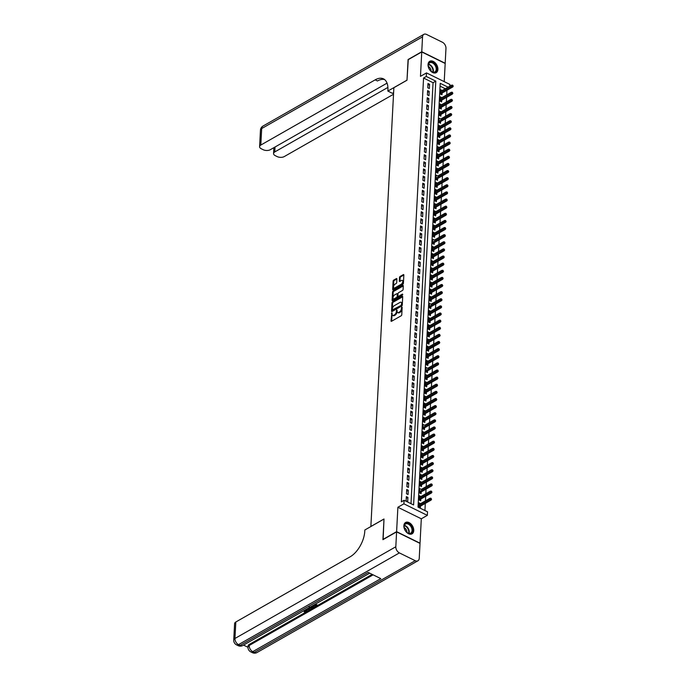 <?xml version="1.0" encoding="UTF-8"?>
<svg xmlns="http://www.w3.org/2000/svg" width="687" height="687" viewBox="0 0 687 687"><rect width="100%" height="100%" fill="white"/><g stroke="black" fill="none" stroke-linecap="round" stroke-linejoin="round"><path stroke-width="1.03" d="M391.822 312.757L391.032 320.889A0.824 0.447 -63.8 0 0 391.53 321.284L401.199 315.771A0.824 0.447 -63.8 0 0 401.775 314.766L402.161 307.338L401.809 307.063L401.354 308.729A2.628 1.417 -63.8 0 1 399.525 311.941L398.718 312.405A2.628 1.417 -63.8 0 1 397.67 312.525A2.628 1.417 -63.8 0 1 397.112 311.142L396.811 309.906L396.365 311.572A2.628 1.417 -63.8 0 1 394.527 314.792L393.72 315.247A2.628 1.417 -63.8 0 1 392.681 315.376A2.628 1.417 -63.8 0 1 392.122 313.993L391.822 312.757M392.148 313.418L391.659 321.198A0.824 0.447 -63.8 0 0 391.659 321.207L391.032 320.889M402.135 307.724L401.989 309.038L401.354 308.729M397.146 310.567L397 311.881L396.365 311.572M428.035 64.544A6.535 4.311 60.3 0 0 430.783 71.147A6.535 4.311 60.3 0 0 436.211 72.65A6.535 4.311 60.3 0 0 437.911 69.404A6.535 4.311 60.3 0 0 435.163 62.8A6.535 4.311 60.3 0 0 429.736 61.298A6.535 4.311 60.3 0 0 428.035 64.544M403.87 525.735A6.535 4.311 60.3 0 0 406.618 532.339A6.535 4.311 60.3 0 0 412.045 533.842A6.535 4.311 60.3 0 0 413.746 530.596A6.535 4.311 60.3 0 0 410.998 523.992A6.535 4.311 60.3 0 0 405.57 522.489A6.535 4.311 60.3 0 0 403.87 525.735M396.897 278.982A0.824 0.447 -63.8 0 0 396.399 278.587L393.685 280.133A0.824 0.447 -63.8 0 0 393.11 281.138L392.681 289.39A0.824 0.447 -63.8 0 0 393.179 289.785L402.848 284.272A0.824 0.447 -63.8 0 0 403.424 283.267L403.853 275.015A0.824 0.447 -63.8 0 0 403.355 274.628L400.074 276.492A0.824 0.447 -63.8 0 0 399.508 277.496L399.319 281.026A0.824 0.447 -63.8 0 0 399.817 281.421L401.44 280.494A2.198 1.185 -63.8 0 1 402.316 280.39A2.198 1.185 -63.8 0 1 402.668 282.211A2.198 1.185 -63.8 0 1 401.251 284.238L394.888 287.862A2.198 1.185 -63.8 0 1 394.012 287.965A2.198 1.185 -63.8 0 1 393.66 286.153A2.198 1.185 -63.8 0 1 395.077 284.126L396.141 283.516A0.824 0.447 -63.8 0 0 396.717 282.512L396.897 278.982L394.321 280.451A0.824 0.447 -63.8 0 0 393.745 281.455L393.316 289.699A0.824 0.447 -63.8 0 0 393.316 289.708L392.681 289.39M410.998 503.674L433.059 82.706L423.561 78.035L426.301 76.472L426.49 72.908L449.916 84.441L449.822 86.184M383.123 539.561L383.999 518.986L370.868 526.474L393.866 87.713L406.996 80.224L408.069 59.743L421.749 51.946L420.47 76.343L426.49 72.908M382.925 539.458L396.605 531.661L420.032 543.185L421.311 518.797L427.331 515.362L403.904 503.837L404.093 500.273L413.591 504.945L435.798 81.143L426.301 76.472M421.311 518.797L397.885 507.264L396.605 531.661M397.885 507.264L403.904 503.837M423.561 78.035L401.354 501.836L404.093 500.273M392.543 301.876A0.824 0.447 -63.8 0 0 391.976 302.881L391.538 311.134A0.824 0.447 -63.8 0 0 392.045 311.529L401.706 306.016A0.824 0.447 -63.8 0 0 402.281 305.011L402.711 296.758A0.824 0.447 -63.8 0 0 402.213 296.372L392.543 301.876L393.179 302.194A0.824 0.447 -63.8 0 0 392.603 303.199L392.174 311.443A0.824 0.447 -63.8 0 0 392.174 311.451M392.114 300.262L392.543 292.009A0.824 0.447 -63.8 0 1 393.119 291.005L402.78 285.5A0.824 0.447 -63.8 0 1 403.286 285.886L403.097 289.416A0.824 0.447 -63.8 0 1 402.522 290.421L398.606 292.662A0.824 0.447 -63.8 0 0 398.031 293.667L397.91 296.011A0.824 0.447 -63.8 0 0 398.408 296.398L402.488 294.07L402.436 295.049L392.612 300.657A0.824 0.447 -63.8 0 1 392.114 300.262L392.741 300.571L393.179 292.327L392.543 292.009M444.223 81.641L445.176 63.479L421.749 51.946M442.102 93.037L442.007 94.78L440.427 93.999L440.65 89.731L442.23 90.504L440.565 91.457M441.732 100.165L441.638 101.899L440.058 101.126L440.281 96.85L441.861 97.631L440.187 98.585L451.307 92.247L452.261 92.247L452.853 93.277L452.261 92.247M441.355 107.284L441.26 109.027L439.68 108.245L439.903 103.969L441.492 104.75L439.817 105.704L450.938 99.366L451.883 99.375L452.484 100.396L451.883 99.375M440.985 114.411L440.891 116.146L439.311 115.364L439.534 111.096L441.114 111.878L439.44 112.831L450.56 106.494L451.514 106.494L452.106 107.516L451.514 106.494M440.745 119.006L450.191 113.613L451.136 113.621L451.737 114.643L451.136 113.621M440.745 118.997L439.156 118.216L438.933 122.492L440.513 123.274L440.607 121.53M440.238 128.658L440.144 130.393L438.564 129.611L438.787 125.343L440.367 126.116L438.692 127.078L449.813 120.74L450.766 120.74L451.359 121.762L450.766 120.74M439.86 135.777L439.774 137.512L438.186 136.739L438.409 132.462L439.998 133.244L438.323 134.197M439.491 142.896L439.397 144.639L437.817 143.858L438.04 139.59L439.62 140.363L437.945 141.316L449.066 134.978L450.019 134.987L450.612 136.009L450.019 134.987M439.113 150.024L439.027 151.758L437.439 150.985L437.662 146.709L439.251 147.49L437.576 148.444L448.697 142.106L449.65 142.106L450.243 143.136L449.65 142.106M438.744 157.143L438.649 158.886L437.069 158.104L437.293 153.828L438.873 154.609L437.198 155.563L448.319 149.225L449.272 149.234L449.865 150.255L449.272 149.234M438.366 164.27L438.28 166.005L436.692 165.224L436.915 160.956L438.504 161.737L436.829 162.69L447.95 156.353L448.903 156.353L449.496 157.375L448.903 156.353M437.997 171.389L437.902 173.133L436.322 172.351L436.546 168.075L438.126 168.856L436.451 169.809L447.581 163.472L448.525 163.48L449.126 164.502L448.525 163.48M437.756 175.984L447.203 170.599L448.156 170.599L448.748 171.621L448.156 170.599M437.756 175.975L436.168 175.202L435.944 179.47L437.533 180.252L437.619 178.517M437.25 185.636L437.155 187.371L435.575 186.598L435.798 182.321L437.379 183.103L435.704 184.056L446.833 177.718L447.778 177.727L448.379 178.749L447.778 177.727M436.872 192.755L436.786 194.498L435.197 193.717L435.429 189.449L437.009 190.222L435.335 191.175M436.503 199.883L436.408 201.617L434.828 200.844L435.051 196.568L436.631 197.349L434.957 198.303L446.086 191.965L447.031 191.965L447.632 192.995L447.031 191.965M436.125 207.002L436.039 208.745L434.459 207.963L434.682 203.687L436.262 204.468L434.588 205.422L445.708 199.084L446.662 199.093L447.254 200.115L446.662 199.093M435.756 214.129L435.661 215.864L434.081 215.083L434.304 210.815L435.884 211.596L434.218 212.549L445.339 206.212L446.284 206.212L446.885 207.234L446.284 206.212M435.386 221.248L435.292 222.992L433.712 222.21L433.935 217.934L435.515 218.715L433.841 219.668L444.961 213.331L445.915 213.339L446.507 214.361L445.915 213.339M435.008 228.376L434.914 230.111L433.334 229.329L433.557 225.061L435.146 225.834L433.471 226.796L444.592 220.458L445.537 220.458L446.138 221.48L445.537 220.458M434.639 235.495L434.545 237.23L432.965 236.457L433.188 232.18L434.768 232.962L433.093 233.915L444.214 227.577L445.167 227.586L445.76 228.608L445.167 227.586M434.399 240.089L443.845 234.696L444.79 234.705L445.391 235.727L444.79 234.705M434.399 240.081L432.81 239.308L432.587 243.576L434.175 244.357L434.261 242.614M433.892 249.742L433.798 251.476L432.217 250.703L432.441 246.427L434.021 247.208L432.346 248.162L443.467 241.824L444.42 241.824L445.013 242.855L444.42 241.824M433.514 256.861L433.428 258.604L431.84 257.823L432.063 253.546L433.652 254.327L431.977 255.281M433.145 263.988L433.05 265.723L431.47 264.942L431.694 260.674L433.274 261.455L431.599 262.408L442.72 256.071L443.673 256.071L444.266 257.093L443.673 256.071M432.767 271.107L432.681 272.851L431.093 272.069L431.316 267.793L432.904 268.574L431.23 269.527L442.351 263.19L443.304 263.198L443.896 264.22L443.304 263.198M432.398 278.235L432.303 279.97L430.723 279.188L430.947 274.92L432.527 275.693L430.852 276.655L441.981 270.317L442.926 270.317L443.519 271.339L442.926 270.317M432.02 285.354L431.934 287.089L430.345 286.316L430.569 282.039L432.157 282.821L430.483 283.774L441.604 277.436L442.557 277.445L443.149 278.467L442.557 277.445M431.651 292.473L431.556 294.216L429.976 293.435L430.199 289.167L431.78 289.94L430.105 290.893L441.234 284.555L442.179 284.564L442.78 285.586L442.179 284.564M431.273 299.601L431.187 301.335L429.598 300.562L429.83 296.286L431.41 297.067L429.736 298.021L440.856 291.683L441.81 291.683L442.402 292.714L441.81 291.683M431.032 304.195L440.487 298.802L441.432 298.811L442.033 299.833L441.432 298.811M431.032 304.186L429.452 303.405L429.229 307.682L430.809 308.463L430.904 306.72M430.526 313.847L430.44 315.582L428.851 314.801L429.083 310.533L430.663 311.314L428.989 312.267L440.109 305.93L441.063 305.93L441.655 306.952L441.063 305.93M430.156 320.966L430.062 322.71L428.482 321.928L428.705 317.652L430.285 318.433L428.619 319.386M429.787 328.094L429.693 329.829L428.113 329.047L428.336 324.779L429.916 325.552L428.241 326.514L439.362 320.176L440.315 320.176L440.908 321.198L440.315 320.176M429.409 335.213L429.315 336.948L427.735 336.175L427.958 331.898L429.547 332.68L427.872 333.633L438.993 327.295L439.938 327.304L440.539 328.326L439.938 327.304M429.04 342.332L428.946 344.075L427.366 343.294L427.589 339.026L429.169 339.799L427.494 340.752L438.615 334.414L439.568 334.423L440.161 335.445L439.568 334.423M428.662 349.46L428.568 351.194L426.988 350.422L427.211 346.145L428.8 346.926L427.125 347.88L438.246 341.542L439.191 341.542L439.792 342.573L439.191 341.542M428.293 356.579L428.199 358.322L426.618 357.541L426.842 353.264L428.422 354.045L426.747 354.999L437.868 348.661L438.821 348.67L439.414 349.692L438.821 348.67M427.915 363.706L427.829 365.441L426.241 364.66L426.464 360.392L428.053 361.173L426.378 362.126L437.499 355.789L438.443 355.789L439.045 356.811L438.443 355.789M427.675 368.301L437.121 362.908L438.074 362.916L438.667 363.938L438.074 362.916M427.675 368.292L426.095 367.511L425.871 371.787L427.451 372.569L427.546 370.825M427.168 377.953L427.082 379.688L425.493 378.906L425.717 374.638L427.305 375.411L425.631 376.373L436.752 370.035L437.705 370.035L438.297 371.057L437.705 370.035M426.799 385.072L426.704 386.807L425.124 386.034L425.347 381.757L426.928 382.539L425.253 383.492M426.421 392.191L426.335 393.934L424.746 393.153L424.97 388.885L426.558 389.658L424.884 390.611L436.005 384.273L436.958 384.282L437.55 385.304L436.958 384.282M426.052 399.319L425.957 401.053L424.377 400.281L424.6 396.004L426.18 396.785L424.506 397.739L435.635 391.401L436.58 391.401L437.181 392.432L436.58 391.401M425.674 406.438L425.588 408.181L423.999 407.4L424.223 403.123L425.811 403.904L424.137 404.858L435.257 398.52L436.211 398.529L436.803 399.551L436.211 398.529M425.305 413.565L425.21 415.3L423.63 414.519L423.853 410.251L425.433 411.032L423.759 411.985L434.888 405.648L435.833 405.648L436.434 406.67L435.833 405.648M424.927 420.684L424.841 422.428L423.252 421.646L423.484 417.37L425.064 418.151L423.39 419.104L434.51 412.767L435.464 412.775L436.056 413.797L435.464 412.775M424.686 425.279L434.141 419.894L435.086 419.894L435.687 420.916L435.086 419.894M424.686 425.27L423.106 424.497L422.883 428.765L424.463 429.547L424.557 427.812M424.18 434.931L424.094 436.666L422.514 435.893L422.737 431.616L424.317 432.398L422.642 433.351L433.763 427.013L434.716 427.013L435.309 428.044L434.716 427.013M423.81 442.05L423.716 443.793L422.136 443.012L422.359 438.744L423.939 439.517L422.273 440.47M423.441 449.178L423.347 450.912L421.766 450.14L421.99 445.863L423.57 446.644L421.895 447.598L433.016 441.26L433.969 441.26L434.562 442.291L433.969 441.26M423.063 456.297L422.969 458.04L421.389 457.259L421.612 452.982L423.201 453.763L421.526 454.717L432.647 448.379L433.591 448.388L434.193 449.41L433.591 448.388M422.694 463.424L422.599 465.159L421.019 464.378L421.243 460.11L422.823 460.891L421.148 461.844L432.269 455.507L433.222 455.507L433.815 456.529L433.222 455.507M422.316 470.543L422.23 472.287L420.642 471.505L420.865 467.229L422.453 468.01L420.779 468.963L431.9 462.626L432.844 462.634L433.445 463.656L432.844 462.634M421.947 477.671L421.852 479.406L420.272 478.624L420.496 474.356L422.076 475.129L420.401 476.091L431.522 469.753L432.475 469.753L433.068 470.775L432.475 469.753M421.569 484.79L421.483 486.525L419.894 485.752L420.118 481.475L421.706 482.257L420.032 483.21L431.153 476.872L432.106 476.872L432.698 477.903L432.106 476.872M421.329 489.384L430.775 483.992L431.728 484L432.321 485.022L431.728 484M421.329 489.376L419.748 488.603L419.525 492.871L421.105 493.652L421.2 491.909M420.822 499.037L420.736 500.771L419.147 499.999L419.371 495.722L420.959 496.503L419.285 497.457L430.406 491.119L431.359 491.119L431.951 492.15L431.359 491.119M406.335 496.615L406.111 500.883L407.692 501.665L407.923 497.388L406.335 496.615M406.713 489.488L406.489 493.764L408.069 494.546L408.293 490.269L406.713 489.488M407.082 482.368L406.859 486.645L408.439 487.418L408.662 483.15L407.082 482.368M407.46 475.241L407.236 479.517L408.817 480.299L409.04 476.022L407.46 475.241M407.829 468.122L407.606 472.398L409.186 473.171L409.409 468.903L407.829 468.122M408.207 461.003L407.975 465.271L409.564 466.052L409.787 461.776L408.207 461.003M408.576 453.875L408.353 458.152L409.933 458.933L410.156 454.657L408.576 453.875M408.945 446.756L408.722 451.024L410.311 451.806L410.534 447.529L408.945 446.756M409.323 439.628L409.1 443.905L410.68 444.687L410.903 440.41L409.323 439.628M409.692 432.509L409.469 436.786L411.058 437.559L411.281 433.291L409.692 432.509M410.07 425.39L409.847 429.658L411.427 430.44L411.65 426.163L410.07 425.39M410.44 418.263L410.216 422.539L411.805 423.312L412.028 419.044L410.44 418.263M410.817 411.144L410.594 415.412L412.174 416.193L412.398 411.917L410.817 411.144M411.187 404.016L410.963 408.293L412.552 409.074L412.775 404.798L411.187 404.016M411.565 396.897L411.341 401.165L412.921 401.947L413.145 397.67L411.565 396.897M411.934 389.769L411.711 394.046L413.291 394.827L413.522 390.551L411.934 389.769M412.312 382.65L412.088 386.927L413.668 387.7L413.892 383.432L412.312 382.65M412.681 375.531L412.458 379.799L414.038 380.581L414.261 376.304L412.681 375.531M413.059 368.404L412.835 372.68L414.416 373.453L414.639 369.185L413.059 368.404M413.428 361.285L413.205 365.553L414.785 366.334L415.008 362.058L413.428 361.285M413.806 354.157L413.574 358.434L415.163 359.215L415.386 354.939L413.806 354.157M414.175 347.038L413.952 351.306L415.532 352.087L415.755 347.811L414.175 347.038M414.544 339.91L414.321 344.187L415.91 344.968L416.133 340.692L414.544 339.91M414.922 332.791L414.699 337.068L416.279 337.841L416.502 333.573L414.922 332.791M415.292 325.672L415.068 329.94L416.657 330.722L416.88 326.445L415.292 325.672M415.669 318.545L415.446 322.821L417.026 323.594L417.249 319.326L415.669 318.545M416.039 311.426L415.815 315.694L417.404 316.475L417.627 312.199L416.039 311.426M416.416 304.298L416.193 308.575L417.773 309.356L417.997 305.08L416.416 304.298M416.786 297.179L416.562 301.447L418.151 302.228L418.374 297.952L416.786 297.179M417.164 290.051L416.94 294.328L418.52 295.109L418.744 290.833L417.164 290.051M417.533 282.932L417.31 287.209L418.898 287.982L419.122 283.714L417.533 282.932M417.911 275.813L417.687 280.081L419.268 280.863L419.491 276.586L417.911 275.813M418.28 268.686L418.057 272.962L419.637 273.735L419.869 269.467L418.28 268.686M418.658 261.567L418.435 265.835L420.015 266.616L420.238 262.34L418.658 261.567M419.027 254.439L418.804 258.716L420.384 259.497L420.607 255.22L419.027 254.439M419.405 247.32L419.173 251.588L420.762 252.369L420.985 248.101L419.405 247.32M419.774 240.192L419.551 244.469L421.131 245.25L421.354 240.974L419.774 240.192M420.152 233.073L419.92 237.35L421.509 238.123L421.732 233.855L420.152 233.073M420.521 225.954L420.298 230.222L421.878 231.004L422.101 226.727L420.521 225.954M420.891 218.827L420.667 223.103L422.256 223.876L422.479 219.608L420.891 218.827M421.268 211.708L421.045 215.976L422.625 216.757L422.849 212.481L421.268 211.708M421.638 204.58L421.414 208.857L423.003 209.638L423.226 205.361L421.638 204.58M422.016 197.461L421.792 201.729L423.372 202.51L423.596 198.242L422.016 197.461M422.385 190.333L422.162 194.61L423.75 195.391L423.973 191.115L422.385 190.333M422.763 183.214L422.539 187.491L424.119 188.264L424.343 183.996L422.763 183.214M423.132 176.095L422.909 180.363L424.497 181.145L424.721 176.868L423.132 176.095M423.51 168.968L423.286 173.244L424.867 174.017L425.09 169.749L423.51 168.968M423.879 161.849L423.656 166.117L425.236 166.898L425.468 162.621L423.879 161.849M424.257 154.721L424.034 158.998L425.614 159.779L425.837 155.502L424.257 154.721M424.626 147.602L424.403 151.87L425.983 152.651L426.206 148.383L424.626 147.602M425.004 140.474L424.781 144.751L426.361 145.532L426.584 141.256L425.004 140.474M425.373 133.355L425.15 137.632L426.73 138.405L426.953 134.137L425.373 133.355M425.751 126.236L425.519 130.504L427.108 131.286L427.331 127.009L425.751 126.236M426.12 119.109L425.897 123.385L427.477 124.158L427.7 119.89L426.12 119.109M426.49 111.99L426.266 116.258L427.855 117.039L428.078 112.762L426.49 111.99M426.867 104.862L426.644 109.139L428.224 109.92L428.448 105.643L426.867 104.862M427.237 97.743L427.013 102.011L428.602 102.792L428.825 98.524L427.237 97.743M427.615 90.615L427.391 94.892L428.971 95.673L429.195 91.397L427.615 90.615M429.349 88.546L429.573 84.278L427.984 83.496L427.761 87.773L429.349 88.546M424.935 510.527L425.305 503.391M425.442 500.857L425.682 496.272M425.811 493.738L426.052 489.144M426.18 486.619L426.421 482.025M426.558 479.492L426.799 474.897M426.928 472.373L427.168 467.778M427.305 465.245L427.546 460.651M427.675 458.126L427.915 453.532M428.053 450.998L428.293 446.413M428.422 443.879L428.662 439.285M428.8 436.76L429.04 432.166M429.169 429.633L429.409 425.038M429.547 422.514L429.787 417.919M429.916 415.386L430.156 410.792M430.294 408.267L430.534 403.673M430.663 401.139L430.904 396.554M431.041 394.02L431.281 389.426M431.41 386.901L431.651 382.307M431.78 379.774L432.029 375.179M432.157 372.655L432.398 368.06M432.527 365.527L432.767 360.933M432.904 358.408L433.145 353.814M433.274 351.28L433.514 346.695M433.652 344.161L433.892 339.567M434.021 337.042L434.261 332.448M434.399 329.915L434.639 325.32M434.768 322.796L435.008 318.201M435.146 315.668L435.386 311.074M435.515 308.549L435.756 303.955M435.893 301.421L436.133 296.836M436.262 294.302L436.503 289.708M436.64 287.183L436.88 282.589M437.009 280.056L437.25 275.461M437.387 272.937L437.628 268.342M437.756 265.809L437.997 261.215M438.126 258.69L438.366 254.096M438.504 251.562L438.744 246.977M438.873 244.443L439.113 239.849M439.251 237.324L439.491 232.73M439.62 230.197L439.86 225.602M439.998 223.077L440.238 218.483M440.367 215.95L440.607 211.356M440.745 208.831L440.985 204.237M441.114 201.703L441.355 197.117M441.492 194.584L441.732 189.99M441.861 187.465L442.102 182.871M442.239 180.338L442.48 175.743M442.608 173.218L442.849 168.624M442.986 166.091L443.227 161.497M443.355 158.972L443.596 154.377M443.725 151.844L443.965 147.258M444.103 144.725L444.343 140.131M444.472 137.606L444.712 133.012M444.85 130.478L445.09 125.884M445.219 123.359L445.459 118.765M445.597 116.232L445.837 111.638M445.966 109.113L446.207 104.518M446.344 101.985L446.584 97.399M446.713 94.866L446.954 90.272M445.331 88.743L440.084 86.158M418.907 504.576L420.581 503.623L419.001 502.841L418.778 507.118L420.358 507.899L420.453 506.156M448.07 87.18L440.23 83.325L418.022 507.126L427.52 511.798L427.331 515.362M433.059 82.706L435.798 81.143M407.923 497.388L406.249 498.35M408.293 490.269L406.618 491.222M408.662 483.15L406.996 484.103M409.04 476.022L407.365 476.976M409.409 468.903L407.735 469.856M409.787 461.776L408.112 462.729M410.156 454.657L408.482 455.61M410.534 447.529L408.859 448.491M410.903 440.41L409.229 441.363M411.281 433.291L409.607 434.244M411.65 426.163L409.976 427.116M412.028 419.044L410.354 419.997M412.398 411.917L410.723 412.87M412.775 404.798L411.101 405.751M413.145 397.67L411.47 398.632M413.522 390.551L411.848 391.504M413.892 383.432L412.217 384.385M414.261 376.304L412.595 377.257M414.639 369.185L412.964 370.138M415.008 362.058L413.342 363.011M415.386 354.939L413.711 355.892M415.755 347.811L414.081 348.773M416.133 340.692L414.459 341.645M416.502 333.573L414.828 334.526M416.88 326.445L415.206 327.398M417.249 319.326L415.575 320.279M417.627 312.199L415.953 313.152M417.997 305.08L416.322 306.033M418.374 297.952L416.7 298.914M418.744 290.833L417.069 291.786M419.122 283.714L417.447 284.667M419.491 276.586L417.816 277.539M419.869 269.467L418.194 270.42M420.238 262.34L418.563 263.293M420.607 255.22L418.941 256.174M420.985 248.101L419.31 249.055M421.354 240.974L419.68 241.927M421.732 233.855L420.058 234.808M422.101 226.727L420.427 227.68M422.479 219.608L420.805 220.561M422.849 212.481L421.174 213.442M423.226 205.361L421.552 206.315M423.596 198.242L421.921 199.196M423.973 191.115L422.299 192.068M424.343 183.996L422.668 184.949M424.721 176.868L423.046 177.821M425.09 169.749L423.415 170.702M425.468 162.621L423.793 163.583M425.837 155.502L424.162 156.456M426.206 148.383L424.54 149.337M426.584 141.256L424.91 142.209M426.953 134.137L425.279 135.09M427.331 127.009L425.657 127.962M427.7 119.89L426.026 120.843M428.078 112.762L426.404 113.724M428.448 105.643L426.773 106.597M428.825 98.524L427.151 99.478M429.195 91.397L427.52 92.35M429.573 84.278L427.898 85.231M392.681 315.376L393.308 315.685A2.628 1.417 -63.8 0 0 394.355 315.565L393.72 315.247M397 311.881A2.628 1.417 -63.8 0 1 395.162 315.101L394.355 315.565M397.67 312.525L398.305 312.834A2.628 1.417 -63.8 0 0 399.353 312.714L398.718 312.405M401.989 309.038A2.628 1.417 -63.8 0 1 400.152 312.25L399.353 312.714M402.711 296.758L393.179 302.194M392.337 309.94L401.165 305.372L401.62 303.654A2.628 1.417 -63.8 0 0 401.071 302.271A2.628 1.417 -63.8 0 0 400.023 302.4L394.218 305.706A2.628 1.417 -63.8 0 0 392.389 308.927L392.337 309.94M401.071 302.271L401.697 302.589A2.628 1.417 -63.8 0 1 402.256 303.972L401.801 305.689L393.316 310.524M403.286 285.886L393.754 291.322A0.824 0.447 -63.8 0 0 393.179 292.327M398.546 296.466A0.824 0.447 -63.8 0 0 399.044 296.715L402.797 294.568M394.536 294.981A2.198 1.185 -63.8 0 0 393.119 297.007A2.198 1.185 -63.8 0 0 393.471 298.828A2.198 1.185 -63.8 0 0 394.338 298.716L396.579 297.445A0.824 0.447 -63.8 0 0 397.155 296.44L397.275 294.096A0.824 0.447 -63.8 0 0 396.777 293.701L394.536 294.981M393.471 298.828L394.098 299.137A2.198 1.185 -63.8 0 0 394.973 299.034L394.338 298.716M397.103 293.667L397.739 293.976A0.824 0.447 -63.8 0 1 397.91 294.405L397.79 296.75A0.824 0.447 -63.8 0 1 397.215 297.754L394.973 299.034M394.012 287.965L394.647 288.282A2.198 1.185 -63.8 0 0 395.514 288.179L394.888 287.862M402.316 280.39L402.951 280.7A2.198 1.185 -63.8 0 1 403.303 282.52A2.198 1.185 -63.8 0 1 401.878 284.547L395.514 288.179M403.853 275.015L400.71 276.801A0.824 0.447 -63.8 0 0 400.135 277.806L399.954 281.344L399.319 281.026M431.573 499.269L430.981 498.247L431.573 499.269L431.101 500.084L429.968 499.526L430.036 498.238L418.907 504.584M430.947 498.96L418.838 505.864M431.101 500.084L418.778 507.109M430.036 498.238L430.981 498.247M412.191 527.831A5.651 3.727 -119.7 0 1 411.556 533.052A5.651 3.727 -119.7 0 1 406.876 532.399A5.651 3.727 -119.7 0 1 404.54 528.999A5.651 3.727 -119.7 0 1 404.179 527.676A5.651 3.727 -119.7 0 1 406.944 523.168A5.651 3.727 -119.7 0 1 412.191 527.831M406.79 532.322A5.238 3.452 60.3 0 0 410.689 533.121A5.238 3.452 60.3 0 0 411.642 528.028A5.238 3.452 60.3 0 0 405.502 524.026A5.238 3.452 60.3 0 0 404.205 527.779M406.902 532.416A3.727 2.456 60.3 0 0 406.627 530.467A3.727 2.456 60.3 0 0 404.179 527.642M411.599 534.048A6.492 4.277 60.3 0 0 412.758 527.745A6.492 4.277 60.3 0 0 405.167 522.764M436.365 66.639A5.651 3.727 -119.7 0 1 435.721 71.86A5.651 3.727 -119.7 0 1 431.041 71.199A5.651 3.727 -119.7 0 1 428.714 67.798A5.651 3.727 -119.7 0 1 428.353 66.476A5.651 3.727 -119.7 0 1 431.118 61.976A5.651 3.727 -119.7 0 1 436.365 66.639M430.964 71.13A5.238 3.452 60.3 0 0 434.854 71.92A5.238 3.452 60.3 0 0 435.807 66.837A5.238 3.452 60.3 0 0 429.667 62.826A5.238 3.452 60.3 0 0 428.37 66.587M431.075 71.216A3.727 2.456 60.3 0 0 430.792 69.267A3.727 2.456 60.3 0 0 428.353 66.441M435.764 72.848A6.492 4.277 60.3 0 0 436.932 66.553A6.492 4.277 60.3 0 0 429.341 61.572M306.222 609.352L307.072 610.674M305.638 609.678L307.132 610.958L306.539 611.696L304.169 611.877L304.547 610.983L306.419 610.7M308.849 607.849L310.043 609.094L309.485 609.962L306.359 609.275M315.402 604.113L317.205 605.007L317.179 605.573L314.423 606.681L315.754 605.367M243.533 645.093L247.973 647.283M233.735 640.086A5.024 5.024 0 0 0 236.534 644.861A5.024 2.705 116.2 0 0 238.526 644.621A5.024 3.315 -119.7 0 1 234.954 638.481A5.024 2.636 -177 0 0 233.735 640.086L234.602 623.598A5.024 2.636 3 0 1 235.821 621.993L234.954 638.481L395.815 546.766A5.024 3.315 60.3 0 0 399.387 552.906L238.526 644.621L240.115 645.402L368.146 572.4L380.813 578.634L252.773 651.637A5.024 3.315 -119.7 0 1 249.201 645.488A5.024 2.636 -177 0 0 247.981 647.102L248.041 646.029A5.024 2.636 3 0 1 249.261 644.423L249.201 645.488L373.11 574.847M372.131 574.366L249.261 644.423M312.37 605.848L314.174 606.733L314.148 607.308L311.64 608.39L309.15 607.677M395.815 546.766L396.597 531.875L382.917 539.673L383.999 519.054L364.849 529.978L364.78 531.188A20.945 11.284 116.2 0 1 350.172 556.788L235.821 621.993M399.387 552.906L415.223 560.695A5.024 3.315 60.3 0 0 417.936 560.79A5.024 3.315 60.3 0 0 419.242 558.291L420.023 543.4L396.597 531.875M314.423 606.681L316.278 605.625L315.11 605.049L312.946 605.822L314.388 604.697M314.844 604.431L317.179 605.573M311.821 606.157L314.148 607.308M309.141 606.879L311.958 608.004L313.246 607.351L311.357 606.423M310.043 607.66L310.069 607.153M310.077 607.085L312.722 607.093M311.958 608.004L311.992 607.437M312.576 607.729L312.611 607.162M308.48 608.064L310.009 609.661M308.832 609.12L308.12 608.416L306.995 609.051L309.313 609.601L308.832 609.12M307.716 608.648L309.339 609.026M304.169 611.877L306.119 611.464L305.174 609.944M306.514 611.001L306.119 611.464L306.153 610.898M304.513 611.55L304.547 610.983M306.127 609.884L306.153 609.386M408.276 59.632L406.996 80.156L387.846 91.07L387.915 89.86A20.945 11.284 -63.8 0 0 383.475 78.868A20.945 11.284 -63.8 0 0 375.171 79.855L260.811 145.06A5.024 2.636 -177 0 0 259.592 146.666A5.024 2.636 -177 0 0 261.326 148.796L263.198 149.714A5.024 2.636 -177 0 0 270.283 149.714L387.047 83.136M393.599 92.668L392.44 93.329L387.846 91.07M421.758 51.731L445.185 63.264L445.966 48.373A5.024 3.315 60.3 0 0 442.394 42.233L426.558 34.444A5.024 3.315 60.3 0 0 423.845 34.35A5.024 3.315 60.3 0 0 422.539 36.849L421.758 51.731L408.078 59.529M387.906 87.421L274.774 151.93A5.024 2.636 -177 0 0 273.555 153.536A5.024 2.636 -177 0 0 275.289 155.666L277.162 156.584A5.024 2.636 -177 0 0 284.246 156.584L393.522 94.274M384.557 79.546A20.945 11.284 -63.8 0 0 377.446 80.972L375.171 79.855M431.951 492.15L431.479 492.957L430.337 492.399L419.216 498.745M431.316 491.832L430.337 492.399L430.406 491.119M431.479 492.957L419.147 499.99M432.321 485.022L431.848 485.838L430.715 485.28L419.585 491.617M431.694 484.713L430.715 485.28L430.775 483.992M431.848 485.838L419.525 492.871M432.698 477.903L432.226 478.719L431.084 478.152L419.963 484.498M432.063 477.585L431.084 478.152L431.153 476.872M432.226 478.719L419.894 485.743M433.068 470.775L432.595 471.591L431.462 471.033L420.332 477.371M432.441 470.466L431.462 471.033L431.522 469.753M432.595 471.591L420.272 478.624M433.445 463.656L432.973 464.472L431.831 463.905L420.71 470.252M432.81 463.347L431.831 463.905L431.9 462.626M432.973 464.472L420.642 471.497M433.815 456.529L433.342 457.344L432.2 456.786L421.079 463.132M433.188 456.22L432.2 456.786L432.269 455.507M433.342 457.344L421.019 464.378M434.193 449.41L433.72 450.225L432.578 449.667L421.457 456.005M433.557 449.1L432.578 449.667L432.647 448.379M433.72 450.225L421.389 457.25M434.562 442.291L434.09 443.098L432.947 442.54L421.827 448.886M433.926 441.973L432.947 442.54L433.016 441.26M434.09 443.098L421.766 450.131M434.94 435.163L434.339 434.141L434.94 435.163L434.467 435.979L433.325 435.421L433.394 434.132L422.273 440.479M434.304 434.854L422.204 441.758M434.467 435.979L422.136 443.012M433.394 434.132L434.339 434.141M435.309 428.044L434.837 428.86L433.695 428.293L422.574 434.639M434.673 427.726L433.695 428.293L433.763 427.013M434.837 428.86L422.514 435.884M435.687 420.916L435.215 421.732L434.072 421.174L422.952 427.512M435.051 420.607L434.072 421.174L434.141 419.894M435.215 421.732L422.883 428.765M436.056 413.797L435.584 414.613L434.442 414.046L423.321 420.392M435.421 413.488L434.442 414.046L434.51 412.767M435.584 414.613L423.261 421.638M436.434 406.67L435.962 407.485L434.819 406.927L423.699 413.273M435.798 406.361L434.819 406.927L434.888 405.648M435.962 407.485L423.63 414.519M436.803 399.551L436.331 400.366L435.189 399.808L424.068 406.146M436.168 399.241L435.189 399.808L435.257 398.52M436.331 400.366L423.999 407.391M437.181 392.432L436.7 393.239L435.567 392.681L424.446 399.027M436.546 392.114L435.567 392.681L435.635 391.401M436.7 393.239L424.377 400.272M437.55 385.304L437.078 386.12L435.936 385.562L424.815 391.899M436.915 384.995L435.936 385.562L436.005 384.273M437.078 386.12L424.746 393.153M437.92 378.185L437.327 377.163L437.92 378.185L437.447 379.001L436.314 378.434L436.374 377.154L425.253 383.501M437.293 377.867L425.184 384.78M437.447 379.001L425.124 386.025M436.374 377.154L437.327 377.163M438.297 371.057L437.825 371.873L436.683 371.315L425.562 377.652M437.662 370.748L436.683 371.315L436.752 370.035M437.825 371.873L425.493 378.906M438.667 363.938L438.194 364.754L437.061 364.187L425.931 370.533M438.04 363.629L437.061 364.187L437.121 362.908M438.194 364.754L425.871 371.779M439.045 356.811L438.572 357.626L437.43 357.068L426.309 363.414M438.409 356.501L437.43 357.068L437.499 355.789M438.572 357.626L426.241 364.66M439.414 349.692L438.941 350.507L437.808 349.949L426.679 356.287M438.787 349.382L437.808 349.949L437.868 348.661M438.941 350.507L426.618 357.532M439.792 342.573L439.319 343.388L438.177 342.822L427.056 349.168M439.156 342.255L438.177 342.822L438.246 341.542M439.319 343.388L426.988 350.413M440.161 335.445L439.689 336.261L438.546 335.703L427.426 342.04M439.534 335.136L438.546 335.703L438.615 334.414M439.689 336.261L427.366 343.294M440.539 328.326L440.066 329.142L438.924 328.575L427.803 334.921M439.903 328.008L438.924 328.575L438.993 327.295M440.066 329.142L427.735 336.166M440.908 321.198L440.436 322.014L439.294 321.456L428.173 327.793M440.273 320.889L439.294 321.456L439.362 320.176M440.436 322.014L428.113 329.047M441.286 314.079L440.685 313.057L441.286 314.079L440.814 314.895L439.671 314.328L439.74 313.049L428.611 319.395M440.65 313.77L428.551 320.674M440.814 314.895L428.482 321.92M439.74 313.049L440.685 313.057M441.655 306.952L441.183 307.767L440.041 307.209L428.92 313.555M441.02 306.642L440.041 307.209L440.109 305.93M441.183 307.767L428.86 314.801M442.033 299.833L441.561 300.648L440.419 300.09L429.298 306.428M441.397 299.523L440.419 300.09L440.487 298.802M441.561 300.648L429.229 307.673M442.402 292.714L441.93 293.529L440.788 292.963L429.667 299.309M441.767 292.396L440.788 292.963L440.856 291.683M441.93 293.529L429.598 300.554M442.78 285.586L442.299 286.402L441.166 285.844L430.045 292.181M442.145 285.277L441.166 285.844L441.234 284.555M442.299 286.402L429.976 293.435M443.149 278.467L442.677 279.283L441.535 278.716L430.414 285.062M442.514 278.149L441.535 278.716L441.604 277.436M442.677 279.283L430.345 286.307M443.519 271.339L443.046 272.155L441.913 271.597L430.783 277.934M442.892 271.03L441.913 271.597L441.981 270.317M443.046 272.155L430.723 279.188M443.896 264.22L443.424 265.036L442.282 264.469L431.161 270.815M443.261 263.911L442.282 264.469L442.351 263.19M443.424 265.036L431.093 272.061M444.266 257.093L443.793 257.908L442.66 257.35L431.53 263.696M443.639 256.783L442.66 257.35L442.72 256.071M443.793 257.908L431.47 264.942M444.644 249.974L444.042 248.952L444.644 249.974L444.171 250.789L443.029 250.231L443.098 248.943L431.977 255.289M444.008 249.664L431.908 256.569M444.171 250.789L431.84 257.814M443.098 248.943L444.042 248.952M445.013 242.855L444.541 243.67L443.407 243.104L432.278 249.45M444.386 242.537L443.407 243.104L443.467 241.824M444.541 243.67L432.217 250.695M445.391 235.727L444.918 236.543L443.776 235.985L432.655 242.322M444.755 235.418L443.776 235.985L443.845 234.696M444.918 236.543L432.587 243.576M445.76 228.608L445.288 229.424L444.146 228.857L433.025 235.203M445.133 228.29L444.146 228.857L444.214 227.577M445.288 229.424L432.965 236.448M446.138 221.48L445.665 222.296L444.523 221.738L433.403 228.075M445.502 221.171L444.523 221.738L444.592 220.458M445.665 222.296L433.334 229.329M446.507 214.361L446.035 215.177L444.893 214.61L433.772 220.956M445.872 214.052L444.893 214.61L444.961 213.331M446.035 215.177L433.712 222.202M446.885 207.234L446.413 208.049L445.27 207.491L434.15 213.837M446.249 206.924L445.27 207.491L445.339 206.212M446.413 208.049L434.081 215.083M447.254 200.115L446.782 200.93L445.64 200.372L434.519 206.71M446.619 199.805L445.64 200.372L445.708 199.084M446.782 200.93L434.459 207.955M447.632 192.995L447.16 193.811L446.018 193.245L434.897 199.591M446.997 192.678L446.018 193.245L446.086 191.965M447.16 193.811L434.828 200.836M448.001 185.868L447.409 184.846L448.001 185.868L447.529 186.684L446.387 186.125L446.456 184.837L435.335 191.184M447.366 185.559L435.266 192.463M447.529 186.684L435.197 193.717M446.456 184.837L447.409 184.846M448.379 178.749L447.898 179.565L446.765 178.998L435.644 185.344M447.744 178.431L446.765 178.998L446.833 177.718M447.898 179.565L435.575 186.589M448.748 171.621L448.276 172.437L447.134 171.879L436.013 178.216M448.113 171.312L447.134 171.879L447.203 170.599M448.276 172.437L435.944 179.47M449.126 164.502L448.645 165.318L447.512 164.751L436.391 171.097M448.491 164.193L447.512 164.751L447.581 163.472M448.645 165.318L436.322 172.343M449.496 157.375L449.023 158.19L447.881 157.632L436.76 163.978M448.86 157.065L447.881 157.632L447.95 156.353M449.023 158.19L436.692 165.224M449.865 150.255L449.392 151.071L448.259 150.513L437.13 156.851M449.238 149.946L448.259 150.513L448.319 149.225M449.392 151.071L437.069 158.096M450.243 143.136L449.77 143.952L448.628 143.385L437.507 149.732M449.607 142.819L448.628 143.385L448.697 142.106M449.77 143.952L437.439 150.977M450.612 136.009L450.14 136.825L449.006 136.266L437.877 142.604M449.985 135.7L449.006 136.266L449.066 134.978M450.14 136.825L437.817 143.858M450.99 128.89L450.389 127.868L450.99 128.89L450.517 129.706L449.375 129.139L449.444 127.859L438.323 134.205M450.354 128.572L438.254 135.485M450.517 129.706L438.186 136.73M449.444 127.859L450.389 127.868M451.359 121.762L450.887 122.578L449.753 122.02L438.624 128.357M450.732 121.453L449.753 122.02L449.813 120.74M450.887 122.578L438.564 129.611M451.737 114.643L451.265 115.459L450.122 114.892L439.002 121.238M451.101 114.334L450.122 114.892L450.191 113.613M451.265 115.459L438.933 122.484M452.106 107.516L451.634 108.331L450.492 107.773L439.371 114.119M451.479 107.206L450.492 107.773L450.56 106.494M451.634 108.331L439.311 115.364M452.484 100.396L452.012 101.212L450.87 100.654L439.749 106.992M451.848 100.087L450.87 100.654L450.938 99.366M452.012 101.212L439.68 108.237M452.853 93.277L452.381 94.093L451.239 93.526L440.118 99.873M452.218 92.96L451.239 93.526L451.307 92.247M452.381 94.093L440.058 101.118M453.231 86.15L452.63 85.128L453.231 86.15L452.759 86.966L451.617 86.407L451.685 85.119L440.556 91.465M452.596 85.841L440.496 92.745M452.759 86.966L440.427 93.999M451.685 85.119L452.63 85.128M392.054 313.77L391.418 313.461M402.041 308.077L401.406 307.767M397.043 310.919L396.416 310.61M395.162 315.101L394.527 314.792M400.152 312.25L399.525 311.941M402.711 296.612L402.213 296.372M392.174 311.443L391.538 311.134M392.603 303.199L391.976 302.881M401.801 305.689L401.165 305.372M402.204 304.985L401.569 304.667M402.256 303.972L401.62 303.654M393.754 291.322L393.119 291.005M403.278 285.74L402.78 285.5M399.044 296.715L398.408 296.398M397.215 297.754L396.579 297.445M397.79 296.75L397.155 296.44M397.91 294.405L397.275 294.096M401.878 284.547L401.251 284.238M400.135 277.806L399.508 277.496M400.71 276.801L400.074 276.492M403.844 274.869L403.355 274.628M393.745 281.455L393.11 281.138M394.321 280.451L393.685 280.133M396.897 278.836L396.399 278.587M404.385 525.383A5.238 3.452 -119.7 0 1 408.791 529.66A5.238 3.452 -119.7 0 1 408.954 533.387M408.602 533.31A5.067 3.341 60.3 0 0 408.404 529.832A5.067 3.341 60.3 0 0 404.274 525.718M428.559 64.183A5.238 3.452 -119.7 0 1 432.956 68.46A5.238 3.452 -119.7 0 1 433.119 72.187M432.776 72.109A5.067 3.341 60.3 0 0 432.57 68.631A5.067 3.341 60.3 0 0 428.448 64.526M247.981 647.102A5.024 5.024 0 0 0 250.781 651.869A5.024 2.705 116.2 0 0 252.773 651.637L254.362 652.41L415.223 560.695M257.075 652.504A5.024 3.315 -119.7 0 1 254.362 652.41A5.024 2.705 -63.8 0 1 252.369 652.65A5.024 5.024 0 0 0 257.075 652.504L417.936 560.79M242.829 645.497A5.024 3.315 -119.7 0 1 240.115 645.402A5.024 2.705 -63.8 0 1 238.114 645.643A5.024 5.024 0 0 0 242.829 645.497L369.692 573.164M308.317 609.36L308.343 608.794M422.539 36.849L261.678 128.563L260.811 145.06M275.032 147.001L274.774 151.93M261.678 128.563A5.024 3.315 -119.7 0 1 262.984 126.073A5.024 5.024 0 0 0 260.459 130.169A5.024 2.636 3 0 1 261.678 128.563M393.084 310.55L392.457 310.241M398.718 296.75L398.082 296.44M250.781 651.869L252.369 652.65M236.534 644.861L238.114 645.643M307.158 610.382L307.132 610.958M273.864 147.671L273.555 153.536M423.845 34.35L262.984 126.073M260.459 130.169L259.592 146.666"/></g></svg>

